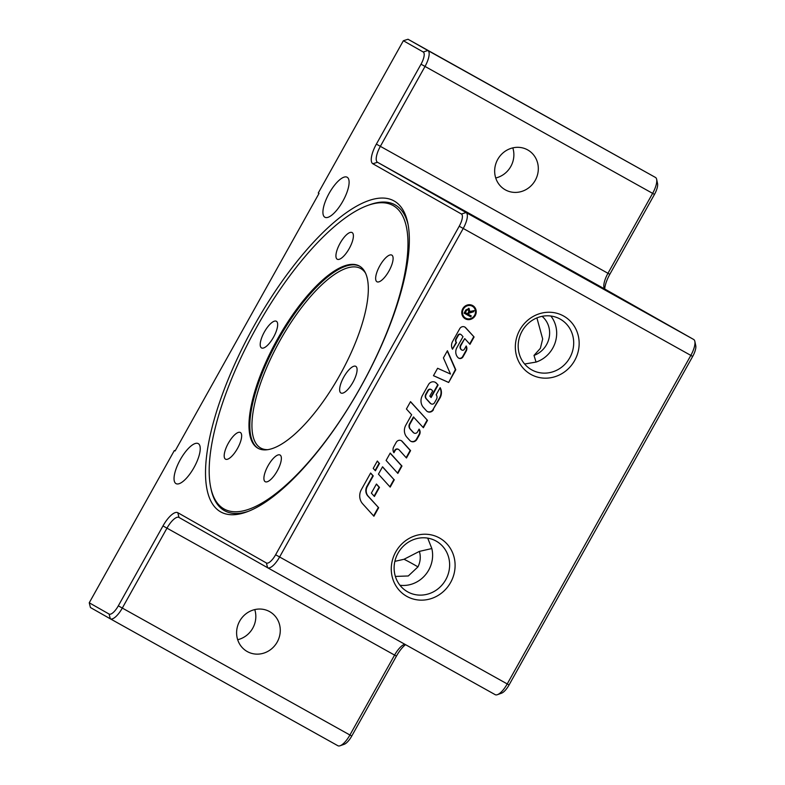 <?xml version="1.0" encoding="UTF-8"?>
<svg xmlns="http://www.w3.org/2000/svg" width="785" height="785" viewBox="0 0 785 785"><rect width="100%" height="100%" fill="white"/><g stroke="black" fill="none" stroke-linecap="round" stroke-linejoin="round"><path stroke-width="1.18" d="M237.678 639.706A22.883 21.48 119.6 0 0 252.76 628.177A22.883 21.48 119.6 0 0 254.762 609.602M239.68 621.121A22.883 21.48 -60.4 0 1 269.736 611.682A22.883 21.48 -60.4 0 1 277.203 642.052A22.883 21.48 -60.4 0 1 247.138 651.491A22.883 21.48 -60.4 0 1 239.68 621.121M495.727 177.989A22.883 21.48 119.6 0 0 510.809 166.459A22.883 21.48 119.6 0 0 512.811 147.874M497.729 159.404A22.883 21.48 -60.4 0 1 527.785 149.964A22.883 21.48 -60.4 0 1 535.252 180.324A22.883 21.48 -60.4 0 1 505.187 189.764A22.883 21.48 -60.4 0 1 497.729 159.404M180.265 459.716A22.883 7.899 119.1 0 1 198.291 443.633A22.883 7.899 119.1 0 1 194.013 467.517A22.883 7.899 119.1 0 1 175.997 483.609A22.883 7.899 119.1 0 1 180.265 459.716M329.141 193.336A22.883 7.899 119.1 0 1 347.166 177.253A22.883 7.899 119.1 0 1 342.888 201.137A22.883 7.899 119.1 0 1 324.872 217.229A22.883 7.899 119.1 0 1 329.141 193.336M445.733 579.752A29.104 27.318 119.6 0 0 436.244 541.14A29.104 27.318 119.6 0 0 398.024 553.15A29.104 27.318 119.6 0 0 407.513 591.762A29.104 27.318 119.6 0 0 445.733 579.752M427.707 538.127L431.838 548.548L419.367 551.394L404.039 559.263L394.865 561.363M399.957 585.257A29.104 27.318 119.6 0 0 428.708 570.096A29.104 27.318 119.6 0 0 431.838 548.548M395.758 551.894A33.461 31.4 -60.4 0 1 439.512 537.99A33.461 31.4 -60.4 0 1 450.61 582.49A33.461 31.4 -60.4 0 1 406.865 596.394A33.461 31.4 -60.4 0 1 395.758 551.894M519.827 329.916A33.461 31.4 -60.4 0 1 563.571 316.002A33.461 31.4 -60.4 0 1 574.669 360.501A33.461 31.4 -60.4 0 1 530.925 374.416A33.461 31.4 -60.4 0 1 519.827 329.916M569.792 357.774A29.104 27.318 119.6 0 0 560.304 319.161A29.104 27.318 119.6 0 0 522.084 331.162A29.104 27.318 119.6 0 0 531.573 369.774A29.104 27.318 119.6 0 0 569.792 357.774M220.556 511.82A178.009 61.465 119.1 0 1 253.938 326.089A178.009 61.465 119.1 0 1 394.247 201.048A178.009 61.465 119.1 0 1 407.768 222.881A178.009 61.465 119.1 0 1 361.08 386.367A178.009 61.465 119.1 0 1 246.529 512.006A178.009 61.465 119.1 0 1 220.556 511.82M248.246 511.359A175.084 60.455 119.1 0 1 224.382 510.603A175.084 60.455 119.1 0 1 211.067 489.124L210.714 487.426A173.681 59.974 119.1 0 1 256.489 327.531A173.681 59.974 119.1 0 1 368.047 205.336A173.681 59.974 119.1 0 1 360.806 386.73A173.681 59.974 119.1 0 1 210.714 487.426M368.047 205.336L369.666 204.748A175.084 60.455 119.1 0 1 395.208 204.934A175.084 60.455 119.1 0 1 408.121 224.687M276.379 321.271A15.258 5.269 119.1 0 1 273.533 337.177A15.258 5.269 119.1 0 1 261.503 347.922A15.258 5.269 119.1 0 1 261.493 347.912A15.258 5.269 119.1 0 1 264.349 332.006A15.258 5.269 119.1 0 1 276.369 321.271A15.258 5.269 119.1 0 1 276.379 321.271M232.674 436.911A15.258 5.269 119.1 0 1 240.357 432.506A15.258 5.269 119.1 0 1 240.622 441.405A15.258 5.269 119.1 0 1 233.174 454.741A15.258 5.269 119.1 0 1 225.491 459.156A15.258 5.269 119.1 0 1 225.226 450.247A15.258 5.269 119.1 0 1 232.674 436.911M264.947 472.766A15.258 5.269 119.1 0 1 280.068 455.035A15.258 5.269 119.1 0 1 280.323 463.955A15.258 5.269 119.1 0 1 265.202 481.686A15.258 5.269 119.1 0 1 264.947 472.766M340.916 392.981A15.258 5.269 119.1 0 1 343.771 377.085A15.258 5.269 119.1 0 1 355.791 366.34A15.258 5.269 119.1 0 1 355.801 366.35A15.258 5.269 119.1 0 1 352.956 382.246A15.258 5.269 119.1 0 1 340.925 392.991A15.258 5.269 119.1 0 1 340.916 392.981M384.621 277.34A15.258 5.269 119.1 0 1 376.937 281.756A15.258 5.269 119.1 0 1 376.682 272.856A15.258 5.269 119.1 0 1 384.13 259.521A15.258 5.269 119.1 0 1 391.803 255.105A15.258 5.269 119.1 0 1 392.068 264.005A15.258 5.269 119.1 0 1 384.621 277.34M352.357 241.486A15.258 5.269 119.1 0 1 337.226 259.217A15.258 5.269 119.1 0 1 336.971 250.297A15.258 5.269 119.1 0 1 352.092 232.566A15.258 5.269 119.1 0 1 352.357 241.486M339.964 374.896A104.258 36.002 -60.9 0 0 359.432 266.066A104.258 36.002 -60.9 0 0 277.34 339.355A104.258 36.002 -60.9 0 0 257.863 448.186A104.258 36.002 -60.9 0 0 339.964 374.896M536.901 317.905L542.68 338.992L540.365 348.354L533.996 355.419L536.057 362.081A29.104 27.318 119.6 0 0 552.777 348.108A29.104 27.318 119.6 0 0 550.844 316.002M474.582 315.305A6.82 6.398 119.6 0 0 472.354 306.248A6.82 6.398 119.6 0 0 463.395 309.064A6.82 6.398 119.6 0 0 465.623 318.111A6.82 6.398 119.6 0 0 474.582 315.305M472.158 306.15A6.82 6.398 119.6 0 0 463.013 308.848A6.82 6.398 119.6 0 0 465.436 318.003M472.541 305.483A7.585 7.114 -60.4 0 1 474.827 315.433A7.585 7.114 -60.4 0 1 465.054 318.671M462.777 308.721A7.585 7.114 -60.4 0 1 472.737 305.591A7.585 7.114 -60.4 0 1 475.2 315.649A7.585 7.114 -60.4 0 1 465.25 318.779A7.585 7.114 -60.4 0 1 462.777 308.721M377.271 461.148L379.135 463.199L375.083 470.441M379.518 463.425L375.397 470.784L373.218 468.39L377.34 461.021L379.135 463.199M470.902 315.698L470.372 316.63L464.092 313.127L465.848 309.977L469.077 308.466L469.783 311.478L474.248 310.595L473.59 311.773L468.93 313.166L468.321 314.255L471.285 315.904L470.755 316.846L464.082 313.127M473.728 310.644L473.218 311.557L468.871 312.44L468.321 314.255M468.704 308.25L469.783 311.478M468.154 309.221L466.221 310.134L464.965 312.381L467.556 313.823L468.684 311.812L468.537 309.437L466.604 310.35L465.348 312.597M443.417 357.891L447.421 350.728L455.771 369.755L448.657 382.481L433.467 375.691L437.608 368.273L450.502 374.033L443.417 357.891M447.264 351.013L455.388 369.539L448.657 382.481M448.274 382.266L433.487 375.662M398.378 449.363A2.62 2.453 119.6 0 0 394.757 450.325L393.658 452.297M401.184 440.62A3.925 3.68 -60.4 0 1 401.851 441.19L410.202 450.404L406.149 457.645M406.463 457.989L399.153 449.923A2.62 2.453 119.6 0 0 395.14 450.541L393.913 452.739A5.887 5.524 -60.4 0 1 393.815 446.645L396.219 442.338A3.925 3.68 -60.4 0 1 402.234 441.405L410.584 450.619L406.463 457.989M433.448 409.701A4.582 4.298 -60.4 0 1 426.432 410.781L423.507 407.552A10.47 9.822 -60.4 0 1 422.389 395.512L428.522 384.542A5.23 4.916 -60.4 0 1 436.538 383.296L438.099 385.013L431.112 397.524L429.807 396.082L432.682 390.95L431.838 390.017A2.286 2.149 119.6 0 0 428.325 390.557L426.127 394.482A3.925 3.68 119.6 0 0 426.549 398.996L430.514 403.372A2.62 2.453 119.6 0 0 434.517 402.754L436.499 399.212A3.925 3.68 119.6 0 0 436.156 394.786L440.149 387.643A10.47 9.822 -60.4 0 1 440.022 397.946L433.065 409.485A4.582 4.298 -60.4 0 1 427.246 411.477M440.012 387.888A10.47 9.822 -60.4 0 1 439.639 397.73L433.065 409.485M431.132 389.517A2.286 2.149 119.6 0 0 427.943 390.341L425.745 394.266A3.925 3.68 119.6 0 0 426.167 398.78L430.131 403.156A2.62 2.453 119.6 0 0 430.896 403.716M435.204 382.275A5.23 4.916 -60.4 0 1 436.166 383.08L438.099 385.013M437.716 384.797L430.798 397.181M390.145 453.2L401.577 465.819L397.534 473.061M390.214 453.073L401.959 466.035L397.848 473.404L386.102 460.442L390.214 453.073M362.709 503.872A12.432 11.667 -60.4 0 1 361.385 489.565L370.638 473.012L373.248 475.896L367.351 486.445A8.507 7.978 119.6 0 0 368.253 496.238L378.664 507.728L373.905 516.236L362.709 503.872M370.569 473.139L372.865 475.681L366.968 486.229A8.507 7.978 119.6 0 0 367.871 496.022L378.664 507.728M378.282 507.512L373.601 515.892M382.491 466.908L393.923 479.527L389.87 486.769M394.305 479.743L390.184 487.112L378.439 474.15L382.56 466.781L393.923 479.527M461.384 334.871A1.962 1.845 119.6 0 0 458.381 335.332L456.311 339.041A3.268 3.071 119.6 0 0 456.517 342.633L452.484 349.217A7.85 7.369 -60.4 0 1 452.582 341.495L459.725 328.699A3.925 3.68 -60.4 0 1 465.74 327.767L474.091 336.981L469.97 344.35L464.749 338.59L460.913 345.459A3.601 3.375 119.6 0 0 461.295 349.6L461.384 349.688A1.962 1.845 119.6 0 0 464.386 349.227L466.202 345.979A5.23 4.916 -60.4 0 1 466.162 351.17L463.013 356.812A3.268 3.071 -60.4 0 1 457.998 357.577L457.812 357.381A8.507 7.978 -60.4 0 1 456.909 347.588L463.013 336.667L461.384 334.871M460.756 334.43A1.962 1.845 119.6 0 0 457.998 335.116L455.928 338.826A3.268 3.071 119.6 0 0 456.134 342.417L456.517 342.633M466.054 346.234A5.23 4.916 -60.4 0 1 465.78 350.954L462.63 356.586A3.268 3.071 -60.4 0 1 458.528 358.038M464.749 338.59L460.53 345.243A3.601 3.375 119.6 0 0 460.913 349.384L461.001 349.472A1.962 1.845 119.6 0 0 461.629 349.914M464.691 326.982A3.925 3.68 -60.4 0 1 465.358 327.551L474.091 336.981M473.708 336.765L469.665 344.007M456.134 342.417L452.405 349.08M376.368 484.159L379.096 487.171L374.092 496.13M376.437 484.031L379.479 487.387L374.406 496.473L371.364 493.108L376.437 484.031M413.803 417.159L409.986 423.998A4.582 4.298 119.6 0 0 410.476 429.267L413.479 432.584A2.62 2.453 119.6 0 0 417.492 431.966L419.092 429.101A5.23 4.916 -60.4 0 1 419.406 434.831L416.855 439.394A4.582 4.298 -60.4 0 1 409.839 440.473L406.915 437.255A10.47 9.822 -60.4 0 1 405.796 425.205L411.634 414.755L406.414 408.995L410.526 401.635L427.491 420.358L423.38 427.727L413.43 416.943L409.603 423.782A4.582 4.298 119.6 0 0 410.094 429.052L413.096 432.368A2.62 2.453 119.6 0 0 413.872 432.927M410.457 401.753L427.491 420.358M427.109 420.142L423.066 427.383M418.984 429.287A5.23 4.916 -60.4 0 1 419.023 434.615L416.472 439.178A4.582 4.298 -60.4 0 1 410.653 441.17M536.057 362.081L524.615 364.014M395.365 576.426L408.288 575.974L417.963 566.878C420.446 561.736 420.917 556.575 419.367 551.394M604.715 288.919A18.82 6.496 119.1 0 1 609.808 274.318L654.474 194.395A11.696 4.043 -60.9 0 0 657.555 183.631L656.643 179.333A15.258 5.269 119.1 0 1 652.62 193.375L607.963 273.288A15.258 5.269 -60.9 0 0 603.94 287.339A15.258 5.269 -60.9 0 0 605.098 289.214L693.685 339.483A15.258 5.269 119.1 0 1 694.843 341.357A15.258 5.269 119.1 0 1 690.829 355.409L507.218 683.941A15.258 5.269 119.1 0 1 497.415 694.676A15.258 5.269 119.1 0 1 495.198 694.666A15.258 5.269 119.1 0 1 495.188 694.656L267.607 567.732M497.415 694.676L501.546 693.184A11.696 4.043 -60.9 0 0 509.063 684.962L692.674 356.429A11.696 4.043 -60.9 0 0 695.755 345.655L694.843 341.357M404.785 644.24A15.258 5.269 -60.9 0 0 404.373 644.367A15.258 5.269 -60.9 0 0 394.58 655.102L349.914 735.015A15.258 5.269 119.1 0 1 340.111 745.75L344.252 744.268A11.696 4.043 -60.9 0 0 351.759 736.036L396.425 656.123A18.82 6.496 119.1 0 1 405.521 644.652M89.245 602.792L90.422 607.521L110.283 618.796A15.258 5.269 -60.9 0 0 110.293 618.796A15.258 5.269 -60.9 0 0 122.303 608.071L166.969 528.158A15.258 5.269 119.1 0 1 178.98 517.433A15.258 5.269 119.1 0 1 178.99 517.443L267.577 567.712A15.258 5.269 -60.9 0 0 267.587 567.722A15.258 5.269 -60.9 0 0 279.607 556.997L463.219 228.464A15.258 5.269 -60.9 0 0 466.074 212.549L377.487 162.269A15.258 5.269 119.1 0 1 380.352 146.353L425.019 66.44A15.258 5.269 -60.9 0 0 427.874 50.515L408.023 39.25L403.362 40.732L423.223 51.996A11.696 4.043 119.1 0 1 421.025 64.203L376.368 144.116A18.82 6.496 -60.9 0 0 372.836 163.751L461.423 214.02A11.696 4.043 119.1 0 1 459.225 226.227L275.613 554.76A11.696 4.043 119.1 0 1 266.4 562.982L177.812 512.703A18.82 6.496 -60.9 0 0 162.976 525.93L118.319 605.843A11.696 4.043 119.1 0 1 109.095 614.056L89.245 602.792L174.349 450.512L175.114 450.933L174.349 450.512M408.023 39.25L655.485 177.459A15.258 5.269 119.1 0 1 656.643 179.333M175.114 450.943L319.024 193.444L318.259 193.012L403.362 40.732M340.111 745.75A15.258 5.269 119.1 0 1 337.903 745.74A15.258 5.269 119.1 0 1 337.884 745.73L110.302 618.806M542.072 316.326A22.883 21.48 -60.4 0 1 549.137 337.717A22.883 21.48 -60.4 0 1 533.996 355.419M359.844 266.311A104.258 36.002 -60.9 0 0 278.175 339.826A104.258 36.002 -60.9 0 0 258.285 448.412M267.44 449.668A102.737 35.472 119.1 0 1 260.61 447.97A102.737 35.472 119.1 0 1 279.882 340.778A102.737 35.472 119.1 0 1 360.855 268.607A102.737 35.472 119.1 0 1 365.722 273.445M417.963 566.878A25.434 1.462 -149.2 0 0 404.039 559.263M337.903 745.74L110.293 618.796L109.095 614.056M351.759 736.036L118.319 605.843M396.425 656.123L162.976 525.93M178.99 517.443L177.812 512.703M495.198 694.666L267.587 567.722L266.4 562.982M509.063 684.962L275.613 554.76M692.674 356.429L459.225 226.227M693.685 339.483L466.074 212.549L461.423 214.02M605.098 289.214L377.487 162.269L372.836 163.751M609.808 274.318L376.368 144.116M654.474 194.395L421.025 64.203M655.485 177.459L427.874 50.515L423.223 51.996"/></g></svg>
